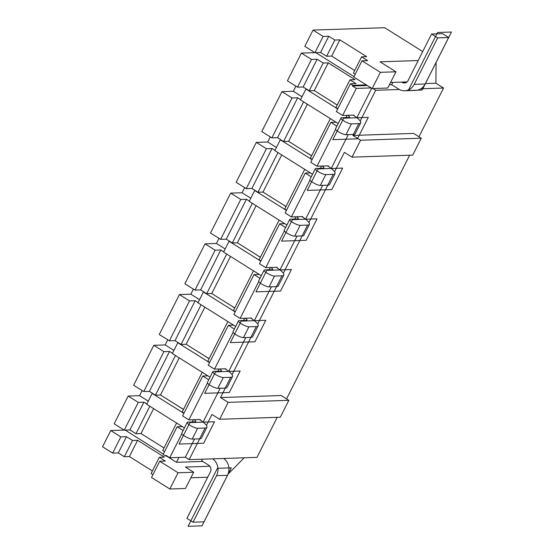 <?xml version="1.0" encoding="UTF-8"?>
<svg xmlns="http://www.w3.org/2000/svg" width="554" height="554" viewBox="0 0 554 554"><rect width="100%" height="100%" fill="white"/><g stroke="black" fill="none" stroke-linecap="round" stroke-linejoin="round"><path stroke-width="0.83" d="M307.373 104.207L288.62 141.325L311.583 155.84M335.606 129.394L317.013 166.207L310.739 162.274L330.897 122.358L336.043 122.192L300.462 99.879L305.933 89.055L306.438 89.035L303.149 86.978L297.498 87.165L287.401 80.829L301.411 53.094L314.894 52.644M317.013 166.207L322.137 166.034A4.861 1.094 26.8 0 1 323.931 168.007A4.861 1.094 26.8 0 1 323.411 168.215L315.995 168.464A6.226 1.399 -153.2 0 0 315.337 168.728L309.873 179.551A6.226 1.399 -153.2 0 0 313.73 183.042A6.226 1.399 -153.2 0 0 320.323 185.424L325.787 174.607A6.226 1.399 -153.2 0 1 319.194 172.218A6.226 1.399 -153.2 0 1 315.337 168.728M312.546 174.261L274.839 150.612L280.303 139.788L280.809 139.767L277.519 137.711L271.876 137.898L261.772 131.561L281.938 91.652L293.315 91.272L302.048 96.749M306.909 152.793L311.625 155.757M322.137 166.034L328.39 165.826L328.169 166.262M312.041 159.69L280.303 139.788M288.62 141.325L283.565 141.499L280.809 139.767M312.172 159.434L310.344 158.292L330.371 118.632M327.546 165.854A17.306 3.899 -153.2 0 1 335.038 173.617A17.306 3.899 -153.2 0 1 333.203 174.358L325.787 174.607M209.876 466.246L185.403 467.07L193.665 472.25L178.076 472.77L159.711 461.253L165.355 461.066L159.317 457.279L151.11 473.511L152.939 474.66M159.711 461.253L151.512 477.493L169.87 489.002L185.465 488.483L193.665 472.25M395.951 71.798L380.356 72.318L361.991 60.808L353.791 77.041L372.156 88.557L387.745 88.031L395.951 71.798L380.037 61.819L418.187 60.545M361.991 60.808L367.641 60.615L361.596 56.827L353.397 73.059L355.225 74.208M181.844 433.796L169.746 457.749L165.916 455.353L165.577 456.025L163.125 454.488L177.135 426.76L182.28 426.587L146.699 404.275L152.17 393.451L152.675 393.437L149.386 391.373L143.735 391.56L133.639 385.224L153.797 345.315L165.175 344.934L173.908 350.412M208.733 379.767L202.764 376.027L207.902 375.854L172.329 353.542L177.799 342.718L178.305 342.704L175.016 340.641L169.365 340.828L159.268 334.491L179.427 294.583L190.805 294.202L199.537 299.679M202.764 376.027L182.605 415.936L188.879 419.87L200.257 419.489L200.036 419.925M234.363 329.034L228.393 325.295L233.532 325.122L197.958 302.809L203.422 291.986L203.927 291.972L200.638 289.908L194.994 290.095L184.891 283.759L205.056 243.85L216.434 243.469L225.166 248.947M228.393 325.295L208.235 365.204L214.502 369.137L225.887 368.756L225.665 369.193M259.985 278.302L254.016 274.562L259.161 274.389L223.581 252.077L229.051 241.253L229.557 241.239L226.267 239.176L220.617 239.363L210.52 233.026L230.679 193.117L242.056 192.737L250.789 198.214M254.016 274.562L233.857 314.471L240.131 318.405L251.509 318.024L251.287 318.46M285.615 227.569L279.645 223.823L284.784 223.657L249.21 201.344L254.681 190.521L255.186 190.507L251.89 188.443L246.246 188.63L236.149 182.294L256.308 142.385L267.686 142.004L276.418 147.482M279.645 223.823L259.487 263.739L265.761 267.672L277.139 267.291L276.917 267.727M311.244 176.837L305.275 173.09L310.413 172.924M305.275 173.09L285.109 213.006L291.383 216.939L302.761 216.559L302.546 216.995M366.305 84.887L352.822 85.337L350.377 83.806L356.021 83.612L349.976 79.824L335.966 107.559L337.795 108.702M350.377 83.806L336.368 111.541L342.642 115.474L347.767 115.301A4.861 1.094 26.8 0 1 349.553 117.275A4.861 1.094 26.8 0 1 349.041 117.483L341.624 117.732A6.226 1.399 -153.2 0 0 340.966 117.995L335.495 128.819A6.226 1.399 -153.2 0 0 339.36 132.309A6.226 1.399 -153.2 0 0 345.952 134.691L351.416 123.874A6.226 1.399 -153.2 0 1 344.823 121.485A6.226 1.399 -153.2 0 1 340.966 117.995M125.107 430.091L163.34 454.065M166.422 455.997L176.491 462.313L202.702 461.434M124.228 430.098L110.745 430.548L120.848 436.884L126.492 436.691L132.538 440.485L137.593 440.312L164.372 457.105L159.317 457.279M178.949 457.438L176.491 462.313M392.834 82.407L391.671 84.707L398.714 89.118A12.638 11.392 88.1 0 0 404.69 90.759L415.645 90.392A12.638 11.392 88.1 0 0 425.167 84L448.657 37.492L442.535 33.656L431.58 34.023L437.702 37.859L414.212 84.36A12.638 11.392 88.1 0 1 404.69 90.759M352.822 85.337L352.483 86.015L367.316 85.517M389.393 84.783L391.671 84.707M436.067 62.422L435.922 83.225L425.382 83.578M202.515 459.183L201.691 460.803L208.733 465.215A4.861 4.384 -91.9 0 1 210.423 471.842L186.927 518.35L193.048 522.187L204.004 521.82L227.5 475.318A12.638 11.392 88.1 0 0 223.678 458.47M227.999 474.196L244.196 457.784M165.577 456.025L166.927 455.984M401.733 82.11L402.128 82.352A4.861 4.384 -91.9 0 0 404.427 82.982A4.861 4.384 -91.9 0 0 408.09 80.524L431.58 34.023M212.722 458.837A12.638 11.392 88.1 0 1 216.545 475.685L193.048 522.187M420.867 88.778L443.574 88.024L435.922 83.225M399.372 89.499L375.723 90.295L372.918 88.529M371.138 87.92L356.305 88.411L342.642 115.474M352.483 86.015L356.305 88.411M437.702 37.859L448.657 37.492M443.574 88.024L418.949 136.769M409.628 155.224L286.543 398.887M277.222 417.342L257.008 457.355L189.163 459.626L199.662 438.837M199.412 419.516A17.306 3.899 -153.2 0 1 206.898 427.279L201.434 438.103A17.306 3.899 -153.2 0 1 199.606 438.844L192.19 439.093A6.226 1.399 -153.2 0 1 185.597 436.704A6.226 1.399 -153.2 0 1 181.74 433.214L187.204 422.39A6.226 1.399 -153.2 0 1 187.861 422.127L195.278 421.878A4.861 1.094 26.8 0 0 195.791 421.67A4.861 1.094 26.8 0 0 194.004 419.697M361.596 56.827L366.651 56.653L339.872 39.86L334.817 40.033L326.618 56.266L320.572 52.478L314.928 52.665L304.825 46.335L313.031 30.096L384.67 27.7L422.723 51.564M334.817 40.033L328.771 36.239L320.572 52.478M132.538 440.485L124.338 456.718L118.293 452.93L112.642 453.117L102.545 446.78L110.745 430.548M126.492 436.691L118.293 452.93M164.559 451.655L162.731 450.513L176.615 423.034M149.836 406.241L135.952 433.72L129.906 429.925L124.262 430.119L114.166 423.782L128.175 396.048L139.553 395.667L148.285 401.144M146.831 404.018L143.915 402.197L129.906 429.925M184.039 413.104L182.211 411.954L202.238 372.302M175.459 355.509L155.432 395.161L152.675 393.437M172.46 353.286L169.545 351.465L149.386 391.373M209.661 362.371L207.833 361.222L227.867 321.569M201.088 304.776L181.054 344.429L178.305 342.704M198.083 302.553L195.174 300.732L175.016 340.641M235.291 311.639L233.463 310.489L253.497 270.83M226.718 254.037L206.684 293.696L203.927 291.972M223.712 251.821L220.797 249.993L200.638 289.908M260.913 260.906L259.085 259.757L279.119 220.097M252.34 203.304L232.313 242.964L229.557 241.239M249.342 201.088L246.426 199.26L226.267 239.176M286.543 210.174L284.714 209.024L304.748 169.365M277.969 152.572L257.935 192.231L255.186 190.507M274.964 150.356L272.056 148.527L251.89 188.443M303.599 101.839L283.565 141.499M300.593 99.623L297.678 97.795L277.519 137.711M349.976 79.824L355.038 79.658L328.259 62.865L323.204 63.031L317.158 59.243L303.149 86.978M323.204 63.031L309.194 90.766L306.438 89.035M124.338 456.718L129.394 456.551L152.392 470.976M207.702 477.229L190.867 477.79M328.771 36.239L323.127 36.432L313.031 30.096M390.549 82.484L407.017 81.93M339.872 39.86L331.673 56.099L326.618 56.266M331.673 56.099L354.678 70.524M315.773 52.637L354.006 76.618M317.158 59.243L311.507 59.43L301.411 53.094M178.076 472.77L169.87 489.002M380.356 72.318L372.156 88.557M207.473 383.063L188.879 419.87M233.096 332.331L214.502 369.137M258.725 281.598L240.131 318.405M284.354 230.859L265.761 267.672M309.977 180.126L291.383 216.939M336.867 126.104L330.897 122.358M177.135 426.76L183.111 430.5M169.545 351.465L163.901 351.651L153.797 345.315M210.035 377.191L207.902 375.854M204.862 307.138L186.116 344.263L209.114 358.687M167.758 339.824L165.175 344.934M295.898 86.161L293.315 91.272M270.269 136.893L267.686 142.004M244.639 187.626L242.056 192.737M219.017 238.358L216.434 243.469M193.388 289.091L190.805 294.202M142.136 390.556L139.553 395.667M328.259 62.865L314.25 90.593L337.248 105.025M347.767 115.301L354.02 115.093L353.798 115.53M338.175 123.528L336.043 122.192M337.67 108.958L305.933 89.055M314.25 90.593L309.194 90.766M332.532 102.061L337.206 105.108M353.168 115.121A17.306 3.899 -153.2 0 1 360.661 122.884A17.306 3.899 -153.2 0 1 358.833 123.625L351.416 123.874M360.661 122.884L355.197 133.708A17.306 3.899 -153.2 0 1 353.369 134.449L345.952 134.691M297.678 97.795L292.034 97.989L281.938 91.652M169.746 457.749L185.334 457.23L194.537 439.01M203.083 422.1L220.167 388.278M228.705 371.367L245.789 337.545M254.334 320.634L271.418 286.813M279.957 269.902L297.048 236.08M305.586 219.169L322.67 185.348M331.216 168.437L348.3 134.615M356.838 117.704L371.706 88.273M360.571 140.245L352.025 157.156L412.709 155.12L421.248 138.209L360.571 140.245L352.919 135.446L353.424 134.442M360.204 121.021L375.723 90.295M334.574 171.754L344.373 152.357L352.025 157.156M228.165 402.363L219.619 419.274L280.303 417.238L288.842 400.327L228.165 402.363L220.513 397.564L225.291 388.105M232.071 374.684L250.914 337.372M257.693 323.952L276.543 286.64M283.323 273.219L302.165 235.907M308.945 222.486L327.795 185.174M206.441 425.417L211.967 414.475L219.619 419.274M185.334 457.23L189.163 459.626M220.513 397.564L281.197 395.535L288.842 400.327M352.919 135.446L413.603 133.41L421.248 138.209M184.413 427.923L182.28 426.587M143.915 402.197L138.271 402.384L128.175 396.048M183.907 413.353L152.17 393.451M179.24 357.87L160.487 394.995L183.492 409.42M178.769 406.463L183.443 409.503M160.487 394.995L155.432 395.161M206.898 427.279A17.306 3.899 -153.2 0 1 205.07 428.02L197.653 428.27A6.226 1.399 -153.2 0 1 191.061 425.881A6.226 1.399 -153.2 0 1 187.204 422.39M137.593 440.312L129.394 456.551M153.61 408.603L141.007 433.547L164.012 447.971M135.952 433.72L141.007 433.547M186.116 344.263L181.054 344.429M230.492 256.405L211.739 293.53L206.684 293.696M256.121 205.673L237.368 242.797L232.313 242.964M281.744 154.94L262.998 192.058L257.935 192.231M211.739 293.53L234.744 307.955M237.368 242.797L260.373 257.222M262.998 192.058L285.996 206.49M120.848 436.884L112.642 453.117M323.127 36.432L314.928 52.665M138.271 402.384L124.262 430.119M163.901 351.651L143.735 391.56M195.174 300.732L189.523 300.919L179.427 294.583M189.523 300.919L169.365 340.828M220.797 249.993L215.153 250.186L205.056 243.85M215.153 250.186L194.994 290.095M246.426 199.26L240.782 199.454L230.679 193.117M240.782 199.454L220.617 239.363M272.056 148.527L266.405 148.721L256.308 142.385M266.405 148.721L246.246 188.63M311.507 59.43L297.498 87.165M292.034 97.989L271.876 137.898M235.665 326.458L233.532 325.122M230.028 304.991L234.702 308.038M250.664 318.051A17.306 3.899 -153.2 0 1 258.157 325.814L252.686 336.638A17.306 3.899 -153.2 0 1 250.858 337.379L243.441 337.628A6.226 1.399 -153.2 0 1 236.849 335.239A6.226 1.399 -153.2 0 1 232.992 331.749L238.455 320.925A6.226 1.399 -153.2 0 1 239.113 320.662L246.53 320.413A4.861 1.094 26.8 0 0 247.049 320.205A4.861 1.094 26.8 0 0 245.256 318.231M235.159 311.888L203.422 291.986M258.157 325.814A17.306 3.899 -153.2 0 1 256.329 326.555L248.912 326.805A6.226 1.399 -153.2 0 1 242.313 324.415A6.226 1.399 -153.2 0 1 238.455 320.925M261.294 275.726L259.161 274.389M255.65 254.258L260.325 257.305M276.287 267.319A17.306 3.899 -153.2 0 1 283.78 275.082L278.316 285.906A17.306 3.899 -153.2 0 1 276.488 286.647L269.071 286.896A6.226 1.399 -153.2 0 1 262.478 284.507A6.226 1.399 -153.2 0 1 258.621 281.017L264.085 270.193A6.226 1.399 -153.2 0 1 264.743 269.93L272.159 269.68A4.861 1.094 26.8 0 0 272.672 269.473A4.861 1.094 26.8 0 0 270.885 267.499M260.789 261.156L229.051 241.253M283.78 275.082A17.306 3.899 -153.2 0 1 281.951 275.823L274.535 276.072A6.226 1.399 -153.2 0 1 267.942 273.683A6.226 1.399 -153.2 0 1 264.085 270.193M286.917 224.993L284.784 223.657M281.28 203.526L285.954 206.573M301.916 216.586A17.306 3.899 -153.2 0 1 309.409 224.349L303.945 235.173A17.306 3.899 -153.2 0 1 302.11 235.914L294.693 236.163A6.226 1.399 -153.2 0 1 288.101 233.774A6.226 1.399 -153.2 0 1 284.244 230.284L289.714 219.46A6.226 1.399 -153.2 0 1 290.372 219.197L297.789 218.948A4.861 1.094 26.8 0 0 298.301 218.74A4.861 1.094 26.8 0 0 296.515 216.766M286.418 210.423L254.681 190.521M309.409 224.349A17.306 3.899 -153.2 0 1 307.581 225.09L300.164 225.339A6.226 1.399 -153.2 0 1 293.572 222.95A6.226 1.399 -153.2 0 1 289.714 219.46M335.038 173.617L329.568 184.44A17.306 3.899 -153.2 0 1 327.739 185.181L320.323 185.424M225.035 368.784A17.306 3.899 -153.2 0 1 232.528 376.547L227.064 387.371A17.306 3.899 -153.2 0 1 225.229 388.112L217.812 388.361A6.226 1.399 -153.2 0 1 211.219 385.972A6.226 1.399 -153.2 0 1 207.362 382.482L212.833 371.658A6.226 1.399 -153.2 0 1 213.491 371.395L220.907 371.145A4.861 1.094 26.8 0 0 221.42 370.938A4.861 1.094 26.8 0 0 219.633 368.964M204.398 355.73L209.073 358.77M209.537 362.621L177.799 342.718M232.528 376.547A17.306 3.899 -153.2 0 1 230.699 377.288L223.283 377.537A6.226 1.399 -153.2 0 1 216.69 375.148A6.226 1.399 -153.2 0 1 212.833 371.658M214.53 421.76L189.918 422.584L179.074 444.059L203.678 443.235L214.53 421.76M240.159 371.028L215.548 371.852L204.696 393.326L229.308 392.502L240.159 371.028M265.781 320.295L241.17 321.119L230.326 342.594L254.937 341.77L265.781 320.295M291.411 269.563L266.799 270.387L255.955 291.861L280.559 291.037L291.411 269.563M317.04 218.83L292.429 219.654L281.577 241.129L306.189 240.304L317.04 218.83M342.663 168.097L318.051 168.922L307.207 190.396L331.818 189.572L342.663 168.097M368.292 117.365L343.681 118.189L332.829 139.663L357.441 138.839L368.292 117.365M451.455 32.035L437.549 32.499L408.25 90.503L422.155 90.039L451.455 32.035M202.016 525.836L231.316 467.832L217.41 468.296L188.111 526.3L202.016 525.836M320.399 168.312L321.542 166.055M402.128 82.352L406.678 82.2M414.212 84.36L425.167 84M346.021 117.58L347.164 115.322M216.545 475.685L227.5 475.318M192.259 421.982L193.401 419.717M199.606 438.844L205.07 428.02M192.19 439.093L197.653 428.27M243.518 320.517L244.66 318.252M243.441 337.628L248.912 326.805M250.858 337.379L256.329 326.555M269.14 269.784L270.283 267.52M269.071 286.896L274.535 276.072M276.488 286.647L281.951 275.823M294.77 219.052L295.912 216.787M294.693 236.163L300.164 225.339M302.11 235.914L307.581 225.09M327.739 185.181L333.203 174.358M217.888 371.249L219.031 368.985M217.812 388.361L223.283 377.537M225.229 388.112L230.699 377.288M353.369 134.449L358.833 123.625"/></g></svg>
